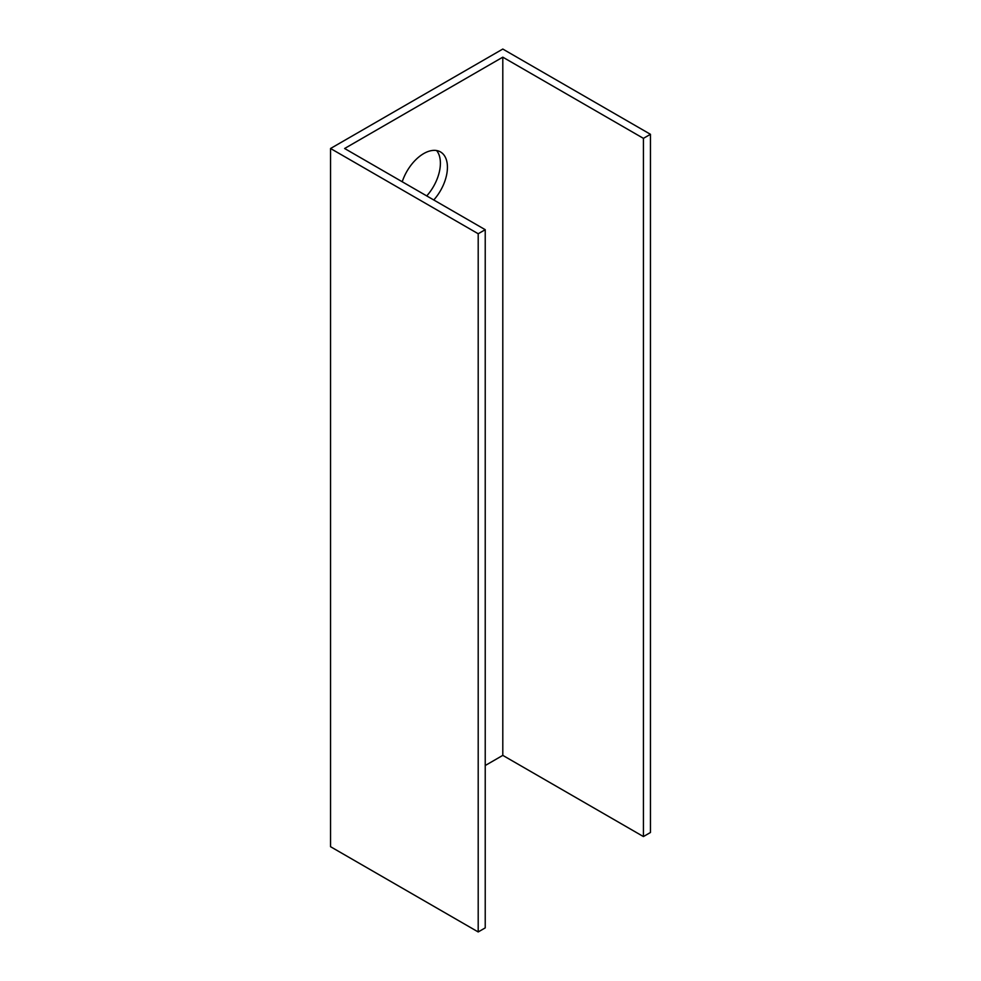 <?xml version="1.0" encoding="UTF-8"?>
<svg xmlns="http://www.w3.org/2000/svg" width="981" height="981" viewBox="0 0 981 981"><rect width="100%" height="100%" fill="white"/><g stroke="black" fill="none" stroke-linecap="round" stroke-linejoin="round"><path stroke-width="1.47" d="M485.227 229.689L485.227 927.891L478.201 931.95L330.548 846.701L330.548 148.499L502.799 49.05L650.452 134.299L650.452 832.501L643.426 836.56L502.799 755.37L502.799 57.168L344.613 148.499L485.227 229.689L478.201 233.748L478.201 931.95M426.735 195.918A33.562 19.375 120 0 0 436.594 150.534M485.227 765.523L502.799 755.37M402.222 181.767A33.562 19.375 -60 0 1 440.481 151.92A33.562 19.375 -60 0 1 433.774 199.977M643.426 836.56L643.426 138.358L502.799 57.168M643.426 138.358L650.452 134.299M478.201 233.748L330.548 148.499"/></g></svg>
